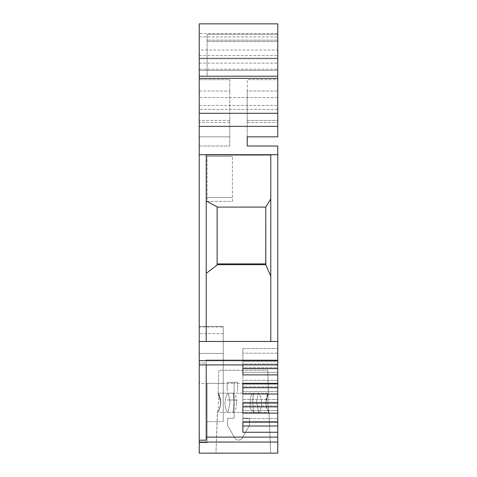 <?xml version="1.0" encoding="UTF-8"?>
<svg xmlns="http://www.w3.org/2000/svg" width="477" height="477" viewBox="0 0 477 477"><rect width="100%" height="100%" fill="white"/><g stroke="black" fill="none" stroke-linecap="round" stroke-linejoin="round"><path stroke-width="0.36" stroke-dasharray="2.38 1.79" d="M277.763 50.025L277.763 36.938L277.763 58.2L277.763 50.025L199.237 50.025L199.237 36.938L199.237 50.025L199.237 36.938L199.237 50.025L277.763 50.025L277.763 63.113L277.763 23.85L277.763 50.025M277.763 442.042L199.237 442.042L199.237 453.15L277.763 453.15L199.237 453.15L199.237 326.411L223.23 326.411L223.23 421.686L223.23 383.347L207.09 383.347L207.09 442.68L207.09 421.686L223.23 421.686L223.23 326.966L223.23 421.686L207.09 421.686L207.09 383.347L207.09 442.68L207.09 383.347L223.23 383.347L223.23 326.411L199.237 326.411L199.237 453.15L277.763 453.15L277.763 383.347L277.763 453.15L277.763 426.003L242.865 426.003L277.763 426.003L242.865 426.003L242.865 418.597L277.763 418.597L242.865 418.597L242.865 422.211L277.763 422.211L277.763 406.875L242.865 406.875L277.763 406.875L242.865 406.875L242.865 413.136L242.865 399.47L277.763 399.47L242.865 399.47L242.865 403.083L277.763 403.083L277.763 387.747L242.865 387.747L277.763 387.747L242.865 387.747L242.865 394.008L242.865 380.342L277.763 380.342L242.865 380.342L242.865 383.955L277.763 383.955L277.763 368.62L242.865 368.62L277.763 368.62L277.763 363.993L242.865 363.993L242.865 348.568L277.763 348.568L242.865 348.568L242.865 363.993L277.763 363.993L277.763 364.917L277.763 360.66L199.237 360.66L199.237 126.375L277.763 126.375L277.763 34.32L277.763 76.201L207.09 76.201L207.09 34.32L207.09 76.201L207.09 34.32L207.09 76.201L277.763 76.201L199.237 76.201L199.237 113.287L277.763 113.287M199.237 101.506L199.237 70.357L277.763 70.357L277.763 58.2L277.763 58.754L199.237 58.754L277.763 58.754L277.763 70.357L199.237 70.357L199.237 58.2L199.237 109.358L199.237 79.695L229.777 79.695L229.777 122.452L229.777 79.695L199.237 79.695L199.237 136.845L229.777 136.845L229.777 146.01L229.777 136.845L199.237 136.845L199.237 146.01L229.777 146.01L199.237 146.01L199.237 136.845L229.777 136.845L229.777 120.431L229.777 136.845L199.237 136.845L199.237 101.506M277.763 101.506L277.763 69.225L277.763 101.506M227.899 412.426L258.701 412.426C262.773 408.998 262.439 396.548 258.248 393.149L228.352 393.149C224.136 396.59 223.844 409.033 227.899 412.426L230.075 402.278L228.352 393.149L258.248 393.149C262.463 396.59 262.755 409.033 258.701 412.426L227.899 412.426C223.82 408.998 224.16 396.548 228.352 393.149L230.075 402.278L227.899 412.426M267.728 370.259L268.378 393.149C267.543 396.59 267.961 409.033 269.04 412.426L270.626 453.15L215.974 453.15L270.626 453.15L215.974 453.15L270.626 453.15L269.04 412.426C266.804 408.944 265.743 405.563 265.844 402.278L268.533 393.149L253.43 393.149L250.497 396.864L250.067 403.596L250.622 408.747L253.633 412.426L269.201 412.426L253.633 412.426L250.616 408.729L250.067 403.596L250.503 396.846L253.43 393.149L268.533 393.149C264.914 399.708 265.134 406.13 269.201 412.426C265.134 406.13 264.914 399.708 268.533 393.149L267.728 370.259L218.865 370.259L218.067 393.149L233.17 393.149L218.067 393.149C221.686 399.708 221.459 406.13 217.393 412.426L215.974 453.15L217.56 412.426C218.645 408.998 219.05 396.548 218.222 393.149L220.75 402.278C220.857 405.563 219.796 408.944 217.56 412.426L232.961 412.426L235.978 408.729L236.532 403.596L236.097 396.846L233.17 393.149L236.103 396.87L236.532 403.596L235.978 408.747L232.961 412.426L217.393 412.426C221.459 406.13 221.686 399.708 218.067 393.149L218.865 370.259L267.728 370.259M268.986 412.384L268.986 412.384C266.721 409.451 265.701 405.444 265.927 400.352C266.369 397.287 267.168 394.902 268.33 393.191C266.649 395.85 265.82 399.088 265.838 402.904C266.226 407.078 266.494 408.234 268.986 412.384M218.269 393.191L218.269 393.191C221.054 399.255 222.604 404.079 217.613 412.384C220.004 409.022 221.024 405.015 220.672 400.352C220.243 397.317 219.438 394.932 218.269 393.191M247.223 91.035L247.223 122.452L247.223 79.695L247.223 91.035L277.763 91.035L277.763 79.695L247.223 79.695L277.763 79.695L277.763 91.035L247.223 91.035M242.865 422.211L242.865 421.376L277.763 421.376L242.865 421.376L242.865 405.951L277.763 405.951L277.763 410.578L242.865 410.578L277.763 410.578L277.763 418.597L277.763 405.951L242.865 405.951L242.865 432.263L277.763 432.263M242.865 403.083L242.865 402.248L277.763 402.248L242.865 402.248L242.865 386.823L277.763 386.823L277.763 391.45L242.865 391.45L277.763 391.45L277.763 399.47L277.763 386.823L242.865 386.823L242.865 413.136L277.763 413.136M242.865 383.955L242.865 383.12L277.763 383.12L242.865 383.12L242.865 367.695L277.763 367.695L277.763 372.322L242.865 372.322L277.763 372.322L277.763 380.342L277.763 367.695L242.865 367.695L242.865 394.008L277.763 394.008M277.763 353.195L242.865 353.195L277.763 353.195L277.763 361.22L242.865 361.22L242.865 353.195L242.865 361.22L277.763 361.22L277.763 353.195M277.763 368.62L242.865 368.62L242.865 361.22L242.865 364.833L277.763 364.833L242.865 364.833L242.865 374.88L277.763 374.88M277.763 364.833L277.763 359.986L277.763 364.833M277.763 383.955L277.763 387.747M277.763 403.083L277.763 406.875M277.763 422.211L277.763 426.003M270.787 276.255L270.787 341.46L206.213 341.46L270.787 341.46L270.787 276.255L265.987 264.675L217.124 264.675L265.987 264.675L265.749 207.09L270.787 198.951L270.787 276.255L270.787 198.951M242.865 348.568L242.865 353.195L242.865 348.568M265.749 264.675L217.124 264.675L217.124 207.09L217.124 264.675L217.124 207.09L265.749 207.09M199.237 58.2L199.237 55.582L199.237 58.2L277.763 58.2L199.237 58.2M206.213 273.369L206.213 200.978L206.213 341.46L206.213 273.369L217.56 264.675M206.213 364.917L206.213 359.986L277.763 359.986L277.763 364.917L277.763 359.986L206.213 359.986L206.213 363.069L199.237 363.069L199.237 364.917L199.237 363.069L206.213 363.069L206.213 440.193L206.213 359.986L206.213 437.111L277.763 437.111M218.222 393.149C219.056 396.59 218.639 409.033 217.56 412.426C219.796 408.944 220.857 405.563 220.75 402.278L218.222 393.149M269.04 412.426C267.955 408.998 267.549 396.548 268.378 393.149L265.844 402.278C265.743 405.563 266.804 408.944 269.04 412.426M256.525 402.278L258.701 412.426L256.525 402.278L258.248 393.149L256.525 402.278M252.619 402.278L253.633 412.426L252.619 402.278L253.43 393.149L252.619 402.278M233.98 402.278L232.961 412.426L233.98 402.278L233.17 393.149L233.98 402.278M227.595 418.246L234.135 418.246L227.595 418.246L227.595 425.532L227.595 418.246L227.595 425.532L234.72 437.88A4.365 4.365 0 0 0 242.28 437.88A4.365 4.365 0 0 1 234.72 437.88L227.595 425.532L227.595 418.246L234.135 418.246L234.135 383.347L242.865 383.347L242.865 418.246L249.405 418.246L249.405 425.532L242.28 437.88L249.405 425.532L249.405 418.246L242.865 418.246L249.405 418.246L249.405 425.532L242.28 437.88A4.365 4.365 0 0 1 234.72 437.88L227.595 425.532L234.72 437.88A4.365 4.365 0 0 0 242.28 437.88L249.405 425.532L249.405 418.246L242.865 418.246L242.865 383.347L234.135 383.347L234.135 418.246L234.135 383.347L234.135 418.246L227.595 418.246M199.237 360.66L199.237 364.917L277.763 364.917M277.763 363.993L277.763 348.568L277.763 363.993M206.213 200.978L206.213 154.989L206.213 200.978L217.56 207.09M247.223 120.431L247.223 136.845L247.223 120.431L277.763 120.431L277.763 122.452L277.763 120.431L247.223 120.431M277.763 360.66L277.763 146.01L247.223 146.01L247.223 136.845L277.763 136.845L277.763 120.431L277.763 136.845L247.223 136.845L277.763 136.845L277.763 126.375L199.237 126.375L277.763 126.375M199.237 76.201L199.237 23.85L199.237 63.113L199.237 23.85L277.763 23.85L199.237 23.85L277.763 23.85L277.763 76.201L277.763 41.547L277.763 76.201L199.237 76.201L277.763 76.201M242.865 383.347L242.865 418.246L242.865 383.347L277.763 383.347L242.865 383.347M206.213 437.111L206.213 440.193L199.237 440.193L199.237 442.042M270.787 341.46L206.213 341.46L206.213 154.989L270.787 154.989L270.787 341.46L277.763 341.46M277.763 70.357L277.763 105.435L277.763 70.357M229.777 120.431L199.237 120.431L229.777 120.431M199.237 326.966L223.23 326.966L199.237 326.966L199.237 333.608L199.237 326.411L199.237 383.347L234.135 383.347L199.237 383.347L199.237 442.68L207.09 442.68L199.237 442.68L207.09 442.68L199.237 442.68L199.237 353.433L223.23 353.433L199.237 353.433L199.237 326.966M199.237 440.193L199.237 364.917M199.237 341.46L206.213 341.46M199.237 154.733L277.763 154.733M199.237 126.375L199.237 113.287M199.237 69.225L277.763 69.225L199.237 69.225L199.237 97.582L199.237 69.225M199.237 50.025L199.237 63.113L199.237 50.025M265.987 263.9L217.124 263.9M237.629 391.2L237.629 382.292L237.629 391.2M227.159 391.2L227.159 382.471L227.159 391.2M232.394 201.413L232.394 156.48L232.394 201.413L207.09 201.413L207.09 156.48L207.09 201.413L232.394 201.413M207.09 156.48L232.394 156.48L207.09 156.48M232.394 197.49L207.09 197.49L232.394 197.49M199.237 105.435L277.763 105.435L199.237 105.435M199.237 91.035L229.777 91.035L199.237 91.035M277.763 41.547L207.09 41.547L277.763 41.547M199.237 55.582L277.763 55.582L199.237 55.582M277.763 40.181L207.09 40.181L277.763 40.181M277.763 78.383L199.237 78.383M277.763 97.582L199.237 97.582L277.763 97.582M277.763 33.551L199.237 33.551L277.763 33.551M199.237 36.938L277.763 36.938L199.237 36.938M277.763 109.358L199.237 109.358L277.763 109.358M250.055 402.022L250.067 403.596L250.055 402.022M236.532 403.596L236.544 402.022L236.532 403.596M207.09 34.32L277.763 34.32L207.09 34.32M247.223 122.452L277.763 122.452L247.223 122.452M229.777 122.452L199.237 122.452L229.777 122.452M199.237 63.113L277.763 63.113L199.237 63.113M223.23 333.608L199.237 333.608L223.23 333.608M227.159 382.471L237.629 382.292L227.159 382.471M227.159 399.923L237.629 400.108L227.159 399.923"/><path stroke-width="0.72" d="M199.237 76.201L277.763 76.201L277.763 23.85L199.237 23.85L199.237 126.375L277.763 126.375L277.763 136.845L247.223 136.845L247.223 146.01L277.763 146.01L277.763 383.955L242.865 383.955L242.865 387.747L277.763 387.747L277.763 403.083L242.865 403.083L242.865 406.875L277.763 406.875L277.763 422.211L242.865 422.211L242.865 426.003L277.763 426.003L277.763 453.15L199.237 453.15L199.237 442.042L277.763 442.042M277.763 76.201L277.763 126.375M277.763 374.88L242.865 374.88L242.865 364.917L242.865 368.62L277.763 368.62M242.865 422.211L242.865 432.263L277.763 432.263M242.865 383.955L242.865 394.008L277.763 394.008M242.865 403.083L242.865 413.136L277.763 413.136M277.763 383.955L277.763 387.747M277.763 403.083L277.763 406.875M277.763 422.211L277.763 426.003M270.787 198.951L265.749 207.09L217.124 207.09L217.124 264.675L265.749 264.675L270.787 276.255M265.749 207.09L265.749 264.675M217.56 207.09L206.213 200.978M206.213 273.369L217.56 264.675M277.763 364.917L199.237 364.917L199.237 360.66L277.763 360.66M206.213 437.111L277.763 437.111M270.787 341.46L270.787 154.989L206.213 154.989L206.213 341.46L277.763 341.46M199.237 442.042L199.237 440.193L206.213 440.193L206.213 364.917M199.237 126.375L199.237 154.733L277.763 154.733M199.237 154.733L199.237 341.46L206.213 341.46M199.237 341.46L199.237 360.66M199.237 364.917L199.237 440.193M265.987 263.9L217.124 263.9M199.237 78.383L277.763 78.383M199.237 113.287L277.763 113.287"/></g></svg>
